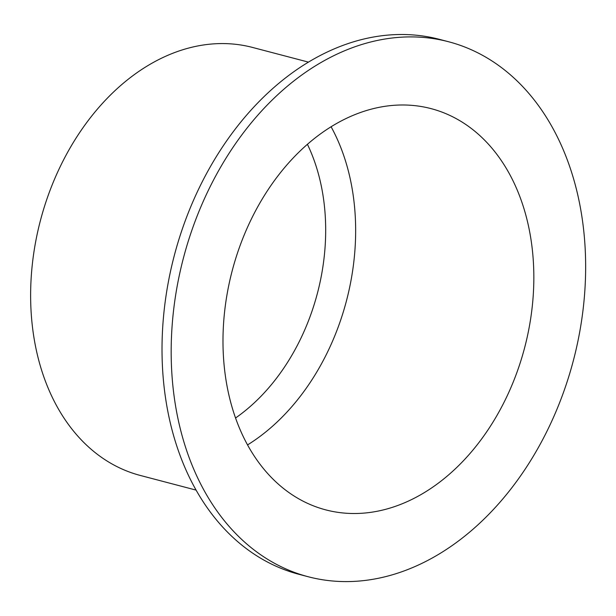 <?xml version="1.0" encoding="UTF-8"?>
<svg xmlns="http://www.w3.org/2000/svg" width="616" height="616" viewBox="0 0 616 616"><rect width="100%" height="100%" fill="white"/><g stroke="black" fill="none" stroke-linecap="round" stroke-linejoin="round"><path stroke-width="0.92" d="M235.535 418.01A186.186 135.72 104.7 0 0 299.16 341.818A186.186 135.72 104.7 0 0 307.43 144.321M247.532 444.921A207.415 151.197 104.7 0 0 326.103 354.985A207.415 151.197 104.7 0 0 331.1 126.773M504.304 401.794A207.415 151.197 104.7 0 0 431.115 108.639A207.415 151.197 104.7 0 0 232.178 270.84A207.415 151.197 104.7 0 0 325.718 509.863A207.415 151.197 104.7 0 0 504.304 401.794M546.269 432.64A276.553 201.601 104.7 0 0 448.679 41.773A276.553 201.601 104.7 0 0 183.429 258.035A276.553 201.601 104.7 0 0 308.154 576.73A276.553 201.601 104.7 0 0 546.269 432.64M448.679 41.773L439.524 39.37A276.553 201.601 104.7 0 0 174.274 255.632A276.553 201.601 104.7 0 0 298.999 574.328L308.154 576.73M308.477 62.131L252.629 47.463A221.244 161.276 104.7 0 0 40.433 220.474A221.244 161.276 104.7 0 0 140.217 475.429L196.057 490.097"/></g></svg>
